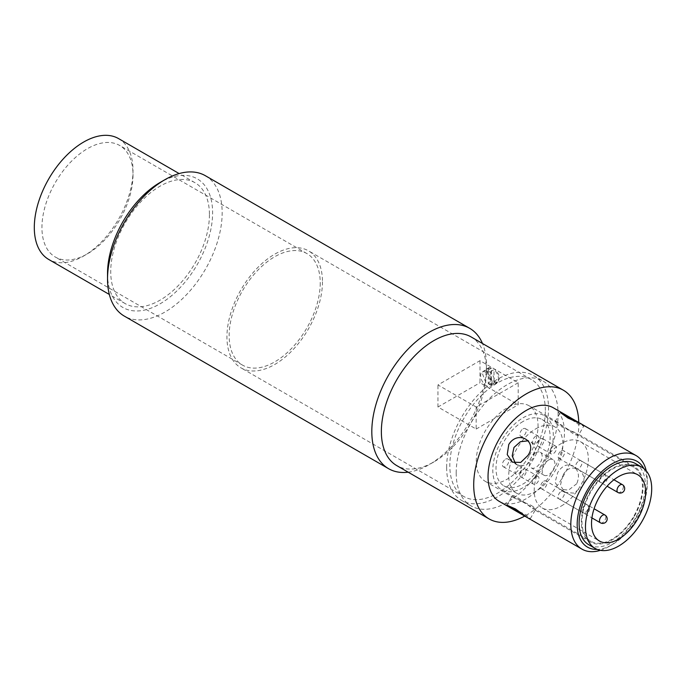 <?xml version="1.0" encoding="UTF-8"?>
<svg xmlns="http://www.w3.org/2000/svg" width="686" height="686" viewBox="0 0 686 686"><rect width="100%" height="100%" fill="white"/><g stroke="black" fill="none" stroke-linecap="round" stroke-linejoin="round"><path stroke-width="0.51" stroke-dasharray="3.43 2.57" d="M561.268 450.891A4.502 2.598 -60 0 1 563.523 450.668A4.502 2.598 -60 0 1 563.523 455.864A4.502 2.598 -60 0 1 559.021 458.462A4.502 2.598 -60 0 1 558.327 454.852A4.502 2.598 -60 0 1 561.268 450.891M535.8 436.185A4.502 2.598 120 0 0 532.859 440.146A4.502 2.598 120 0 0 533.545 443.756A4.502 2.598 120 0 0 538.047 441.158A4.502 2.598 120 0 0 538.047 435.962A4.502 2.598 120 0 0 535.8 436.185M523.058 428.827A4.502 2.598 -60 0 1 525.313 428.604A4.502 2.598 -60 0 1 525.313 433.801A4.502 2.598 -60 0 1 520.811 436.407A4.502 2.598 -60 0 1 520.117 432.797A4.502 2.598 -60 0 1 523.058 428.827M543.758 481.22A4.502 2.598 -60 0 1 546.013 480.997A4.502 2.598 -60 0 1 546.013 486.194A4.502 2.598 -60 0 1 541.511 488.792A4.502 2.598 -60 0 1 540.817 485.191A4.502 2.598 -60 0 1 543.758 481.22M518.282 466.514A4.502 2.598 120 0 0 515.34 470.485A4.502 2.598 120 0 0 516.035 474.086A4.502 2.598 120 0 0 520.537 471.488A4.502 2.598 120 0 0 520.537 466.291A4.502 2.598 120 0 0 518.282 466.514M505.548 459.157A4.502 2.598 -60 0 1 507.803 458.934A4.502 2.598 -60 0 1 507.803 464.139A4.502 2.598 -60 0 1 503.301 466.737A4.502 2.598 -60 0 1 502.606 463.127A4.502 2.598 -60 0 1 505.548 459.157M578.787 461.001A4.502 2.598 -60 0 1 581.033 460.778A4.502 2.598 -60 0 1 581.033 465.974A4.502 2.598 -60 0 1 576.532 468.572A4.502 2.598 -60 0 1 575.846 464.962A4.502 2.598 -60 0 1 578.787 461.001M553.31 446.294A4.502 2.598 120 0 0 550.369 450.256A4.502 2.598 120 0 0 551.055 453.866A4.502 2.598 120 0 0 555.566 451.268A4.502 2.598 120 0 0 555.566 446.072A4.502 2.598 120 0 0 553.31 446.294M540.577 438.937A4.502 2.598 -60 0 1 542.823 438.714A4.502 2.598 -60 0 1 542.823 443.919A4.502 2.598 -60 0 1 538.321 446.517A4.502 2.598 -60 0 1 537.635 442.907A4.502 2.598 -60 0 1 540.577 438.937M561.268 491.33A4.502 2.598 -60 0 1 563.523 491.107A4.502 2.598 -60 0 1 563.523 496.304A4.502 2.598 -60 0 1 559.021 498.911A4.502 2.598 -60 0 1 558.327 495.301A4.502 2.598 -60 0 1 561.268 491.33M535.8 476.624A4.502 2.598 120 0 0 532.859 480.594A4.502 2.598 120 0 0 533.545 484.205A4.502 2.598 120 0 0 538.047 481.598A4.502 2.598 120 0 0 538.047 476.401A4.502 2.598 120 0 0 535.8 476.624M523.058 469.267A4.502 2.598 -60 0 1 525.313 469.044A4.502 2.598 -60 0 1 525.313 474.249A4.502 2.598 -60 0 1 520.811 476.847A4.502 2.598 -60 0 1 520.117 473.237A4.502 2.598 -60 0 1 523.058 469.267M634.053 516.807A43.681 25.219 -60 0 1 590.38 542.026A43.681 25.219 -60 0 1 590.38 491.588A43.681 25.219 -60 0 1 634.053 466.369A43.681 25.219 -60 0 1 634.053 516.807M612.221 469.267A42.781 24.696 -60 0 1 633.607 467.149A42.781 24.696 -60 0 1 633.607 516.549A42.781 24.696 -60 0 1 590.826 541.245A42.781 24.696 -60 0 1 584.266 506.971A42.781 24.696 -60 0 1 612.221 469.267M548.534 460.083A9.004 5.196 -60 0 1 553.036 459.637A9.004 5.196 -60 0 1 553.036 470.03A9.004 5.196 -60 0 1 544.032 475.235A9.004 5.196 -60 0 1 542.652 468.015A9.004 5.196 -60 0 1 548.534 460.083M535.8 452.726A9.004 5.196 120 0 0 529.918 460.666A9.004 5.196 120 0 0 531.298 467.878A9.004 5.196 120 0 0 540.302 462.681A9.004 5.196 120 0 0 540.302 452.28A9.004 5.196 120 0 0 535.8 452.726M535.8 428.827A38.279 22.098 -60 0 1 554.94 426.932A38.279 22.098 -60 0 1 554.94 471.128A38.279 22.098 -60 0 1 516.661 493.225A38.279 22.098 -60 0 1 510.796 462.553A38.279 22.098 -60 0 1 535.8 428.827M523.058 421.47A38.279 22.098 120 0 0 498.053 455.204A38.279 22.098 120 0 0 503.927 485.877A38.279 22.098 120 0 0 542.197 463.779A38.279 22.098 120 0 0 542.197 419.575A38.279 22.098 120 0 0 523.058 421.47M561.268 506.036A38.279 22.098 120 0 0 586.273 472.311A38.279 22.098 120 0 0 580.407 441.638A38.279 22.098 120 0 0 542.137 463.736A38.279 22.098 120 0 0 542.137 507.932A38.279 22.098 120 0 0 561.268 506.036M523.058 417.8A42.781 24.696 -60 0 1 544.452 415.682A42.781 24.696 -60 0 1 544.452 465.074A42.781 24.696 -60 0 1 501.672 489.77A42.781 24.696 -60 0 1 495.112 455.495A42.781 24.696 -60 0 1 523.058 417.8M635.63 463.642A46.828 27.037 -60 0 1 635.63 517.716A46.828 27.037 -60 0 1 588.802 544.753M571.798 419.781L578.264 424.18L583.786 426.04L578.538 435.13C578.049 435.781 576.163 435.25 572.87 433.518L557.641 422.25L555.145 421.624C552.933 423.905 570.538 430.534 576.746 433.278L578.538 435.13M527.886 517.904L530.312 518.65L525.948 514.809L518.899 511.404M531.333 505.471C534.471 507.451 535.877 508.815 535.56 509.569L533.065 508.935C527.577 504.939 513.042 493.002 512.168 496.064L513.96 497.907L531.333 505.471M515.323 463.23L517.827 465.305L526.016 465.46L533.065 458.497L535.569 448.918L531.333 441.904L528.289 440.781M576.746 483.716L568.634 490.07L559.364 489.281L555.128 482.275L557.641 472.688C561.954 465.708 567.039 463.436 572.87 465.888C578.641 470.142 579.927 476.084 576.746 483.716M562.82 475.681L560.411 485.319L564.758 492.394L573.925 493.123L581.925 486.708C590.294 471.419 570.015 459.714 562.82 475.681M600.387 550.326A54.04 31.196 120 0 0 609.031 546.485A54.04 31.196 120 0 0 636.051 517.956A54.04 31.196 120 0 0 647.241 480.303A54.04 31.196 120 0 0 646.255 470.888M643.845 468.572A49.529 28.598 -60 0 1 647.241 483.982A49.529 28.598 -60 0 1 612.221 544.641A49.529 28.598 -60 0 1 597.172 549.409M553.268 407.767A54.04 31.196 -60 0 1 553.268 470.167A54.04 31.196 -60 0 1 499.228 501.363M578.761 422.49A74.302 42.901 -60 0 1 578.787 424.231A74.302 42.901 -60 0 1 524.73 516.086M456.199 472.946A72.047 41.597 120 0 0 471.119 505.934A72.047 41.597 120 0 0 543.166 464.336A72.047 41.597 120 0 0 543.166 381.142A72.047 41.597 120 0 0 487.643 400.444A72.047 41.597 120 0 0 456.199 472.946M528.983 456.147A43.681 25.219 -60 0 1 485.302 481.358A43.681 25.219 -60 0 1 485.302 430.928A43.681 25.219 -60 0 1 528.983 405.709A43.681 25.219 -60 0 1 528.983 456.147M322.463 281.757A67.545 38.999 -60 0 1 292.982 349.74A67.545 38.999 -60 0 1 240.932 367.833A67.545 38.999 -60 0 1 240.932 289.835A67.545 38.999 -60 0 1 308.477 250.836A67.545 38.999 -60 0 1 322.463 281.757M320.233 283.044A64.39 37.181 -60 0 1 292.125 347.853A64.39 37.181 -60 0 1 242.501 365.106A64.39 37.181 -60 0 1 242.501 290.744A64.39 37.181 -60 0 1 306.899 253.571A64.39 37.181 -60 0 1 320.233 283.044M118.549 138.589A69.801 40.294 -60 0 1 133.007 170.54A69.801 40.294 -60 0 1 102.54 240.786A69.801 40.294 -60 0 1 48.757 259.48M209.427 214.658A69.801 40.294 -60 0 1 178.96 284.904A69.801 40.294 -60 0 1 125.178 303.598A69.801 40.294 -60 0 1 125.178 223.01A69.801 40.294 -60 0 1 194.97 182.708A69.801 40.294 -60 0 1 209.427 214.658M133.007 174.956A64.39 37.181 -60 0 1 104.898 239.757A64.39 37.181 -60 0 1 55.274 257.01A64.39 37.181 -60 0 1 55.274 182.656A64.39 37.181 -60 0 1 119.673 145.475A64.39 37.181 -60 0 1 133.007 174.956M494.726 381.219L492.762 385.24L486.031 383.028L482.627 374.23L484.205 370.423L488.286 370.955C492.094 373.424 494.237 376.837 494.726 381.219M487.403 371.469L490.833 380.25L497.556 382.471L499.502 378.458C499.022 374.076 496.887 370.646 493.097 368.176L488.998 367.653L487.403 371.469M446.646 467.432A72.047 41.597 120 0 0 461.567 500.411A72.047 41.597 120 0 0 533.614 458.814A72.047 41.597 120 0 0 533.614 375.619A72.047 41.597 120 0 0 478.091 394.922A72.047 41.597 120 0 0 446.646 467.432M545.353 410.442A67.545 38.999 120 0 0 531.358 379.521A67.545 38.999 120 0 0 463.813 418.52A67.545 38.999 120 0 0 463.813 496.518A67.545 38.999 120 0 0 515.863 478.416A67.545 38.999 120 0 0 545.353 410.442M107.531 273.491A74.302 42.901 120 0 0 160.07 303.821A74.302 42.901 120 0 0 212.609 212.823A74.302 42.901 120 0 0 160.07 182.493M205.38 175.719A81.051 46.794 -60 0 1 222.161 212.823A81.051 46.794 -60 0 1 186.781 294.397A81.051 46.794 -60 0 1 124.32 316.109M408.179 472.191A81.051 46.794 120 0 0 429.127 464.679A81.051 46.794 120 0 0 486.443 365.406A81.051 46.794 120 0 0 482.481 343.497M471.059 336.903A74.302 42.901 -60 0 1 486.443 370.92A74.302 42.901 -60 0 1 433.904 461.918A74.302 42.901 -60 0 1 396.757 465.597M490.816 371.495L490.816 384.409L493.997 382.565L493.997 369.66L490.816 371.495A8.103 4.682 -120 0 0 488.269 370.028L491.459 368.193L491.459 381.099L488.269 382.934L488.269 370.028M488.269 382.934A8.103 4.682 -120 0 0 490.816 384.409M493.997 382.565A8.103 4.682 -120 0 0 496.784 382.402A8.103 4.682 -120 0 0 498.456 378.689A8.103 4.682 -120 0 0 493.997 369.66M491.459 368.193A8.103 4.682 -120 0 0 488.672 368.365A8.103 4.682 -120 0 0 487.223 374.033A8.103 4.682 -120 0 0 491.459 381.099M492.094 382.368A8.103 4.682 -120 0 0 488.552 374.213A8.103 4.682 -120 0 0 482.309 372.035A8.103 4.682 -120 0 0 482.309 381.399A8.103 4.682 -120 0 0 490.413 386.072A8.103 4.682 -120 0 0 492.094 382.368M479.994 360.673L479.994 382.737L518.204 404.791L518.204 382.737L479.994 360.673L437.96 384.94L476.17 406.995L518.204 382.737M476.17 406.995L476.17 429.059L437.96 407.004L479.994 382.737M437.96 407.004L437.96 384.94M476.17 429.059L518.204 404.791M602.668 474.789A4.502 2.598 120 0 0 599.727 478.751A4.502 2.598 120 0 0 600.413 482.361A4.502 2.598 120 0 0 602.668 482.138A4.502 2.598 120 0 0 605.609 478.168A4.502 2.598 120 0 0 604.915 474.566A4.502 2.598 120 0 0 602.668 474.789M585.149 505.119A4.502 2.598 120 0 0 582.208 509.089A4.502 2.598 120 0 0 582.903 512.691A4.502 2.598 120 0 0 585.149 512.468A4.502 2.598 120 0 0 588.091 508.506A4.502 2.598 120 0 0 587.405 504.896A4.502 2.598 120 0 0 585.149 505.119M617.923 492.471A4.502 2.598 120 0 0 620.178 492.248A4.502 2.598 120 0 0 623.12 488.278A4.502 2.598 120 0 0 622.425 484.676M600.413 522.809A4.502 2.598 120 0 0 602.668 522.586A4.502 2.598 120 0 0 605.609 518.616A4.502 2.598 120 0 0 604.915 515.006M559.021 458.462L600.413 482.361A4.502 4.502 0 0 0 607.17 478.459A4.502 4.502 0 0 0 604.915 474.566L563.523 450.668M520.811 436.407L533.545 443.756M525.313 428.604L538.047 435.962M541.511 488.792L582.903 512.691A4.502 4.502 0 0 0 589.651 508.798A4.502 4.502 0 0 0 587.405 504.896L546.013 480.997M503.301 466.737L516.035 474.086M507.803 458.934L520.537 466.291M576.532 468.572L607.093 486.22M581.033 460.778L613.936 479.771M538.321 446.517L551.055 453.866M542.823 438.714L555.566 446.072M559.021 498.911L591.924 517.904M563.523 491.107L594.085 508.755M520.811 476.847L533.545 484.205M525.313 469.044L538.047 476.401M553.036 459.637L540.302 452.28M544.032 475.235L531.298 467.878M554.94 426.932L542.197 419.575M516.661 493.225L503.927 485.877M542.137 507.932L599.444 541.022M580.407 441.638L637.723 474.729M501.672 489.77L590.826 541.245M544.452 415.682L633.607 467.149M555.137 421.624L560.385 412.535M530.312 518.659L535.56 509.569M506.92 505.145L512.159 496.055M517.827 465.305L512.433 462.192M564.758 492.394L559.364 489.281M647.241 483.982L647.241 480.303M612.221 544.641L609.031 546.485M634.053 466.369L576.746 433.278M557.641 422.25L528.983 405.709M590.38 542.026L533.065 508.935M513.96 497.907L485.302 481.358M194.97 182.708L179.14 173.575M125.178 303.598L109.348 294.466M306.899 253.571L119.673 145.475M242.501 365.106L55.274 257.01M488.998 367.653L484.205 370.423M497.556 382.471L492.762 385.24M461.567 500.411L471.119 505.934M533.614 375.619L543.166 381.142M486.443 370.92L486.443 365.406M433.904 461.918L429.127 464.679M531.358 379.521L308.477 250.836M463.813 496.518L240.932 367.833M490.413 386.072L496.784 382.402M482.309 372.035L488.672 368.365"/><path stroke-width="1.03" d="M618.583 539.127A38.279 22.098 -60 0 1 599.444 541.022A38.279 22.098 -60 0 1 599.444 496.827A38.279 22.098 -60 0 1 637.723 474.729A38.279 22.098 -60 0 1 643.588 505.402A38.279 22.098 -60 0 1 618.583 539.127M618.583 469.636A46.828 27.037 -60 0 1 642.002 467.32A46.828 27.037 -60 0 1 642.002 521.394A46.828 27.037 -60 0 1 595.174 548.431A46.828 27.037 -60 0 1 587.988 510.907A46.828 27.037 -60 0 1 618.583 469.636M595.174 548.431L588.802 544.753A46.828 27.037 -60 0 1 581.625 507.228A46.828 27.037 -60 0 1 612.221 465.966A46.828 27.037 -60 0 1 635.63 463.642L642.002 467.32M583.786 426.04L581.925 424.308L568.017 418.083L560.393 412.535L562.82 413.281L571.798 419.781M518.899 511.404L508.78 506.877L506.92 505.145L515.538 508.978L527.886 517.904M508.78 444.477C517.836 429.582 538.116 441.295 527.886 455.513L520.734 462.415L512.433 462.192L507.228 454.612L508.78 444.477M528.289 440.781L520.331 441.758L513.96 447.469L512.202 455.847L515.323 463.23M646.255 470.888A54.04 31.196 120 0 0 636.051 455.564A54.04 31.196 120 0 0 582.011 486.76A54.04 31.196 120 0 0 582.011 549.16A54.04 31.196 120 0 0 600.387 550.326M597.172 549.409A49.529 28.598 -60 0 1 587.448 489.898A49.529 28.598 -60 0 1 643.845 468.572M582.011 549.16L499.228 501.363A54.04 31.196 -60 0 1 499.228 438.963A54.04 31.196 -60 0 1 553.268 407.767L636.051 455.564M524.73 516.086A74.302 42.901 -60 0 1 489.092 518.908A74.302 42.901 -60 0 1 489.092 433.115A74.302 42.901 -60 0 1 563.395 390.223A74.302 42.901 -60 0 1 578.761 422.49M109.348 294.466L48.757 259.48A69.801 40.294 -60 0 1 48.757 178.892A69.801 40.294 -60 0 1 118.549 138.589L179.14 173.575M164.846 179.732L160.07 182.493A74.302 42.901 120 0 0 107.531 273.491L107.531 279.005A81.051 46.794 -60 0 1 164.846 179.732A81.051 46.794 -60 0 1 205.38 175.719L469.661 328.302A81.051 46.794 120 0 0 407.201 350.014A81.051 46.794 120 0 0 371.812 431.588A81.051 46.794 120 0 0 388.602 468.692A81.051 46.794 120 0 0 408.179 472.191M388.602 468.692L124.32 316.109A81.051 46.794 -60 0 1 107.531 279.005M482.481 343.497A81.051 46.794 120 0 0 469.661 328.302M489.092 518.908L396.757 465.597A74.302 42.901 -60 0 1 381.365 431.588A74.302 42.901 -60 0 1 413.804 356.814A74.302 42.901 -60 0 1 471.059 336.903L563.395 390.223M620.178 484.899A4.502 2.598 120 0 0 617.237 488.861A4.502 2.598 120 0 0 617.923 492.471A4.502 4.502 0 0 0 624.68 488.569A4.502 4.502 0 0 0 622.425 484.676A4.502 2.598 120 0 0 620.178 484.899M602.668 515.229A4.502 2.598 120 0 0 599.727 519.199A4.502 2.598 120 0 0 600.413 522.809A4.502 4.502 0 0 0 607.17 518.908A4.502 4.502 0 0 0 604.915 515.006A4.502 2.598 120 0 0 602.668 515.229M607.093 486.22L617.923 492.471M613.936 479.771L622.425 484.676M591.924 517.904L600.413 522.809M594.085 508.755L604.915 515.006"/></g></svg>
